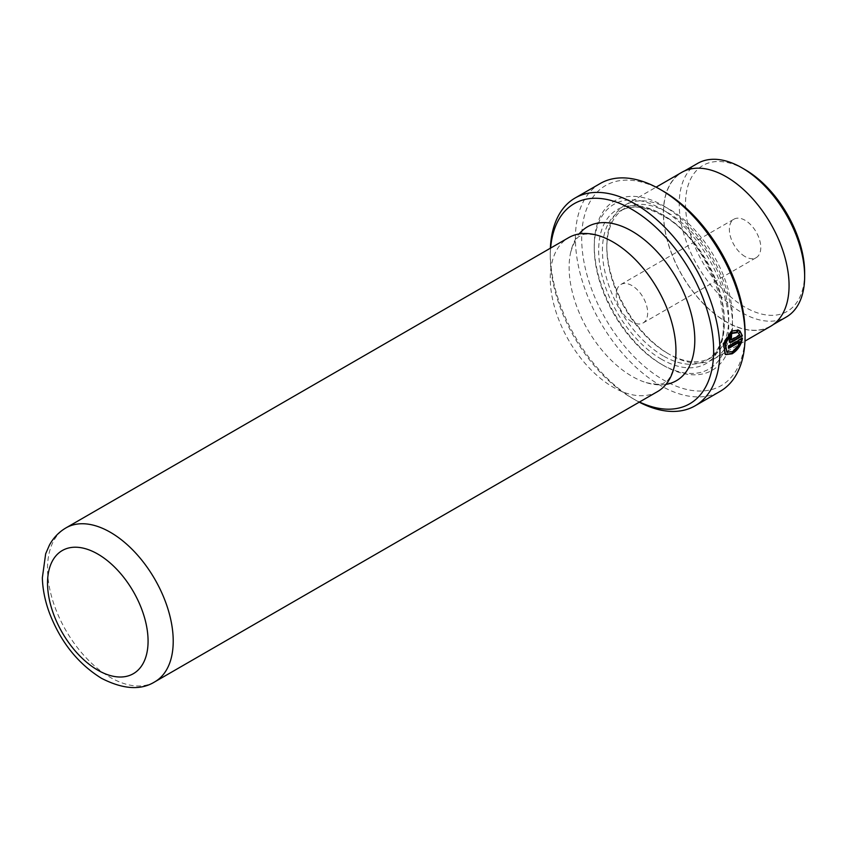 <?xml version="1.0" encoding="UTF-8"?>
<svg xmlns="http://www.w3.org/2000/svg" width="847" height="847" viewBox="0 0 847 847"><rect width="100%" height="100%" fill="white"/><g stroke="black" fill="none" stroke-linecap="round" stroke-linejoin="round"><path stroke-width="0.64" stroke-dasharray="4.24 3.18" d="M665.954 384.39A88.871 51.307 60 0 1 646.07 382.59A88.871 51.307 60 0 1 631.957 376.29A88.871 51.307 60 0 1 570.719 252.088A88.871 51.307 60 0 1 579.115 233.963M726.334 351.907L731.723 351.261C735.196 349.133 737.716 345.894 739.283 341.542M728.716 347.651L728.071 348.022A119.088 68.755 -120 0 0 728.102 345.767L741.803 337.858L742.427 338.218M741.803 337.858L741.718 338.631M725.487 354.628L724.852 354.258L722.84 343.183L731.363 330.637L738.468 330.118M804.65 272.819A84.255 48.639 60 0 1 745.074 307.217A84.255 48.639 60 0 1 685.498 204.032A84.255 48.639 60 0 1 745.074 169.633M697.589 163.429A88.691 51.212 -120 0 0 683.995 234.492A88.691 51.212 -120 0 0 741.93 312.659A88.691 51.212 -120 0 0 786.281 317.043M745.074 332.755A115.531 66.701 60 0 1 663.381 379.922A115.531 66.701 60 0 1 581.688 238.42A115.531 66.701 60 0 1 663.381 191.253M600.248 183.503A119.978 69.274 -120 0 0 581.857 279.637A119.978 69.274 -120 0 0 660.237 385.364A119.978 69.274 -120 0 0 720.225 391.303M550.614 248.076A115.531 66.701 -120 0 0 550.264 256.567A115.531 66.701 -120 0 0 631.957 398.058A115.531 66.701 -120 0 0 639.485 402.007M639.241 402.145A119.978 69.274 60 0 1 635.102 399.879L631.957 398.058L635.102 399.879A119.978 69.274 60 0 1 550.264 252.935A119.978 69.274 60 0 1 550.37 248.213M657.547 391.579A88.871 51.307 60 0 1 613.112 387.174A88.871 51.307 60 0 1 555.05 308.859A88.871 51.307 60 0 1 568.676 237.647M663.381 365.406L663.381 365.406A97.754 56.442 60 0 1 594.255 245.683A97.754 56.442 60 0 1 663.381 205.768A97.754 56.442 60 0 1 732.507 325.502A97.754 56.442 60 0 1 663.381 365.406L661.496 364.316A95.097 54.907 60 0 1 594.255 247.853A95.097 54.907 60 0 1 661.496 209.029A95.097 54.907 60 0 1 728.738 325.502A95.097 54.907 60 0 1 661.496 364.316L663.381 365.406M667.785 212.661A86.203 49.772 60 0 1 724.1 288.626A86.203 49.772 60 0 1 710.887 357.709A86.203 49.772 60 0 1 667.785 353.432L669.67 354.522A88.871 51.307 60 0 1 606.823 245.683A88.871 51.307 60 0 1 625.234 204.995A88.871 51.307 60 0 1 669.67 209.4A88.871 51.307 60 0 1 727.721 287.715A88.871 51.307 60 0 1 714.106 358.927A88.871 51.307 60 0 1 669.67 354.522L667.775 353.432A86.203 49.772 60 0 1 606.823 247.853A86.203 49.772 60 0 1 624.673 208.394A86.203 49.772 60 0 1 667.785 212.661M745.074 256.567A22.223 12.832 60 0 1 730.559 236.98A22.223 12.832 60 0 1 733.968 219.182A22.223 12.832 60 0 1 745.074 220.284A22.223 12.832 60 0 1 759.59 239.86A22.223 12.832 60 0 1 756.18 257.668A22.223 12.832 60 0 1 745.074 256.567M631.957 321.871A22.223 12.832 60 0 1 617.442 302.294A22.223 12.832 60 0 1 620.851 284.486A22.223 12.832 60 0 1 631.957 285.587A22.223 12.832 60 0 1 646.473 305.164A22.223 12.832 60 0 1 643.074 322.972A22.223 12.832 60 0 1 631.957 321.871M726.228 176.885A88.691 51.212 60 0 1 784.163 255.042A88.691 51.212 60 0 1 770.569 326.116A88.691 51.212 60 0 1 726.228 321.722A88.691 51.212 60 0 1 668.283 243.565A88.691 51.212 60 0 1 681.877 172.492A88.691 51.212 60 0 1 726.228 176.885M770.664 326.275A88.871 51.307 60 0 1 726.228 321.871A88.871 51.307 60 0 1 668.167 243.555A88.871 51.307 60 0 1 681.793 172.343M730.643 339.605L739.24 334.713L738.055 333.115L739.346 330.626L739.907 331.145M739.346 330.626L739.982 330.997M731.035 341.786L728.928 341.976L730.707 334.798L731.332 335.158M730.707 334.798A119.088 68.755 60 0 1 730.76 335.56M739.24 334.713L739.865 335.073M738.055 333.115L738.69 333.474M728.071 348.022L728.695 348.382M728.102 345.767L728.727 346.127M154.81 681.824A88.871 51.307 60 0 1 110.375 677.431A88.871 51.307 60 0 1 52.313 599.115A88.871 51.307 60 0 1 65.939 527.903M661.496 359.244A88.871 51.307 60 0 1 598.66 250.394A88.871 51.307 60 0 1 661.496 214.111A88.871 51.307 60 0 1 724.333 322.961A88.871 51.307 60 0 1 661.496 359.244M663.381 355.973A86.203 49.772 60 0 1 607.066 280.008A86.203 49.772 60 0 1 620.279 210.935A86.203 49.772 60 0 1 663.381 215.202A86.203 49.772 60 0 1 719.696 291.167A86.203 49.772 60 0 1 706.483 360.24A86.203 49.772 60 0 1 663.381 355.973M730.972 339.478L731.596 339.848M646.07 382.59C656.616 384.845 662.841 384.75 664.747 382.283C667.828 381.87 671.036 376.523 674.35 366.253M570.719 252.088C574.033 241.819 577.241 236.472 580.322 236.059C582.228 233.592 588.453 233.497 598.998 235.762M594.255 247.853L594.255 245.683M710.887 357.709L706.483 360.24C743.984 344.56 714.91 242.126 662.047 215.329C645.34 206.128 631.417 204.656 620.279 210.935L624.673 208.394M620.851 284.486L733.968 219.182M770.569 326.116L773.375 324.496M714.106 358.927L744.979 341.097M625.234 204.995L656.107 187.166M681.877 172.492L684.683 170.872M643.074 322.972L756.18 257.668M606.823 247.853L606.823 245.683M550.264 256.567L550.264 252.935M728.928 341.976L729.553 342.347"/><path stroke-width="1.27" d="M579.115 233.963A88.871 51.307 60 0 1 631.957 231.167A88.871 51.307 60 0 1 692.253 318.08A88.871 51.307 60 0 1 665.954 384.39M737.832 329.758L736.562 332.246L731.596 333.04L724.683 343.035L726.959 352.278L725.318 343.395L732.221 333.4L737.197 332.617L738.468 330.118L731.999 331.008L723.465 343.554L725.487 354.628L732.168 353.792C737.822 350.182 741.252 344.994 742.427 338.218L728.727 346.127A119.978 69.274 60 0 1 728.695 348.382L739.918 341.902C738.351 346.254 735.831 349.493 732.359 351.632L726.959 352.278M736.562 332.246L737.197 332.617M741.803 337.858C740.627 344.613 737.208 349.8 731.533 353.421L725.445 354.544M745.074 169.633L741.93 167.822L745.074 169.633A84.255 48.639 60 0 1 804.65 272.819L804.65 276.45A88.691 51.212 -120 0 0 741.93 167.822L741.93 167.822A88.691 51.212 -120 0 0 697.589 163.429L684.683 170.872M773.375 324.496L786.281 317.043A88.691 51.212 -120 0 0 804.65 276.45M663.381 191.253L660.237 189.442L663.381 191.253A115.531 66.701 60 0 1 745.074 332.755L745.074 336.386A119.978 69.274 -120 0 0 660.237 189.442L660.237 189.442A119.978 69.274 -120 0 0 600.248 183.503L575.113 198.007A119.978 69.274 60 0 1 635.102 203.958A119.978 69.274 60 0 1 713.481 309.674A119.978 69.274 60 0 1 695.091 405.819A119.978 69.274 60 0 1 639.241 402.145M695.091 405.819L720.225 391.303A119.978 69.274 -120 0 0 745.074 336.386M639.485 402.007A115.531 66.701 -120 0 0 713.566 346.497A115.531 66.701 -120 0 0 631.957 209.4A115.531 66.701 -120 0 0 550.614 248.076M65.939 527.903L568.676 237.647A88.871 51.307 60 0 1 598.998 235.762A88.871 51.307 60 0 1 613.112 242.051A88.871 51.307 60 0 1 674.35 366.253A88.871 51.307 60 0 1 657.547 391.579L154.81 681.824C140.846 690.538 123.069 689.363 101.492 678.309C77.712 663.572 60.253 641.507 49.126 612.137C44.912 600.428 42.657 588.983 42.35 577.802L45.664 553.79L49.422 545.108C53.393 537.792 58.898 532.054 65.939 527.903A88.871 51.307 60 0 1 110.375 532.297A88.871 51.307 60 0 1 168.437 610.613A88.871 51.307 60 0 1 154.81 681.824M731.596 339.848C730.305 339.806 730.262 339.033 731.49 337.519A119.978 69.274 -120 0 0 731.332 335.158L729.553 342.347L731.66 342.146L742.417 335.941L739.982 330.997L738.69 333.474L739.865 335.073L731.596 339.848L730.643 339.605M656.107 187.166L681.793 172.343A88.871 51.307 60 0 1 726.228 176.748A88.871 51.307 60 0 1 784.28 255.053A88.871 51.307 60 0 1 770.664 326.275L744.979 341.097M550.37 248.213A119.978 69.274 60 0 1 575.113 198.007M739.346 330.626L742.417 335.941M730.76 335.56A119.088 68.755 60 0 1 730.855 337.148L731.49 337.519M741.792 335.581L731.035 341.786L731.66 342.146M730.855 337.148C729.638 338.662 729.669 339.435 730.972 339.478M728.716 347.651L739.283 341.542L739.918 341.902M97.807 670.168A71.095 41.048 -120 0 0 148.077 641.147A71.095 41.048 -120 0 0 97.807 554.065A71.095 41.048 -120 0 0 47.538 583.096A71.095 41.048 -120 0 0 97.807 670.168"/></g></svg>
